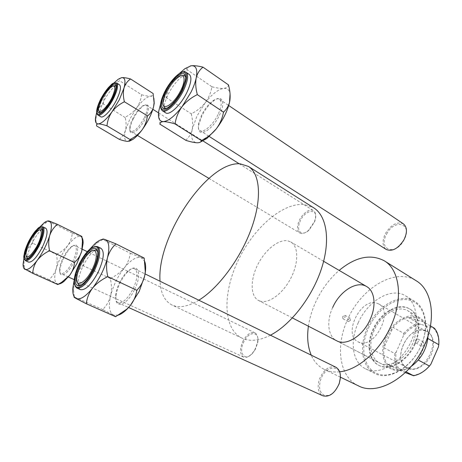 <?xml version="1.0" encoding="UTF-8"?>
<svg xmlns="http://www.w3.org/2000/svg" width="462" height="462" viewBox="0 0 462 462"><rect width="100%" height="100%" fill="white"/><g stroke="black" fill="none" stroke-linecap="round" stroke-linejoin="round"><path stroke-width="0.35" stroke-dasharray="2.31 1.73" d="M424.035 344.635C423.313 345.946 422.447 346.425 421.436 346.067L421.015 343.636C421.731 342.325 422.597 341.851 423.614 342.209L424.035 344.635M415.332 340.454L415.742 342.891C416.753 343.249 417.619 342.764 418.341 341.441L417.931 339.01C416.92 338.652 416.054 339.137 415.332 340.454M350.485 320.333L348.371 321.668L348.123 319.554L350.236 318.226L350.485 320.333M342.7 316.609L342.937 318.728L345.05 317.382L344.814 315.263L342.7 316.609M415.159 343.953C407.906 361.145 389.714 371.529 379.077 365.43C369.046 360.522 366.736 344.202 373.325 329.983C380.555 313.074 398.908 302.188 410.071 309.188C419.074 314.148 421.639 329.701 415.159 343.953M414.61 343.647C407.351 360.845 389.16 371.24 378.528 365.147C368.497 360.239 366.193 343.913 372.794 329.689C380.024 312.774 398.383 301.871 409.54 308.87C418.537 313.831 421.096 329.389 414.61 343.647M368.364 328.326C376.669 309.65 395.443 296.425 409.771 300.236C424.22 303.742 430.18 325.202 420.957 345.894C411.942 366.655 390.685 379.51 377.09 373.614C363.346 368.029 359.875 346.933 368.364 328.326M420.992 345.778C429.285 327.494 425.964 307.669 414.599 301.299C400.179 292.146 376.605 306.231 367.342 327.87C358.864 346.096 361.758 367.18 374.826 373.469C388.386 381.133 411.688 367.879 420.992 345.778M358.183 322.88C367.573 301.062 391.158 286.717 405.469 295.807C416.759 302.125 419.935 322.043 411.538 340.506C402.096 362.814 378.759 376.311 365.309 368.688C352.333 362.445 349.607 341.262 358.183 322.88M358.31 385.787C338.993 376.796 335.262 345.824 347.649 319.398C361.14 288.144 395.212 267.134 416.187 280.757M308.408 326.201C309.609 318.104 312.041 310.054 315.702 302.05C321.569 289.449 329.389 278.898 339.154 270.403M374.295 330.191C368.208 343.324 370.345 358.368 379.562 362.895C389.391 368.549 406.19 358.939 412.889 343.075C418.485 328.072 416.92 317.365 408.189 310.949C397.915 304.527 380.971 314.564 374.295 330.191M332.698 307.449C326.276 321.102 327.841 336.452 336.74 340.812L379.562 362.895M339.674 371.794C333.986 372.401 328.88 371.621 324.37 369.456C318.509 366.539 314.137 361.781 311.255 355.174M185.828 140.396L185.897 140.073C189.022 137.358 191.124 133.755 192.209 129.268L196.933 116.101L205.168 102.824C208.57 98.14 210.787 92.931 211.821 87.191L212.075 86.862L186.914 69.658L186.665 69.993C181.15 72.748 176.519 76.496 172.765 81.254C169.358 86.146 167.238 91.47 166.401 97.228L166.083 97.869C162.832 100.346 160.568 103.846 159.298 108.368L158.807 111.377L159.95 123.926M199.746 142.435L197.176 142.798C192.261 142.29 190.61 137.78 192.209 129.268C193 124.671 192.712 119.652 191.326 114.224L191.638 113.594C196.945 110.972 201.455 107.38 205.168 102.824C211.966 94.167 218.156 89.357 223.741 88.392C226.478 87.999 228.043 86.873 228.43 85.02L228.638 84.996M201.877 115.875L198.816 124.659C195.617 138.946 211.544 132.149 219.519 115.073C225.924 102.368 222.239 94.15 213.791 100.699C209.188 104.227 205.22 109.286 201.877 115.875M218.07 114.495C213.184 124.827 203.517 133.299 200.011 130.573C198.452 129.481 197.984 127.137 198.602 123.55L201.49 115.275C204.643 109.061 208.385 104.285 212.711 100.959C215.65 98.862 217.937 98.314 219.571 99.313C222.112 101.64 221.61 106.705 218.07 114.495M166.701 92.573C164.241 97.621 163.069 101.732 163.196 104.92L163.381 102.033C163.975 98.666 165.413 94.872 167.706 90.656C171.131 84.558 174.832 80.007 178.8 76.992L181.271 75.583C176.161 78.188 171.304 83.853 166.701 92.573M166.447 108.27L170.559 106.248C174.942 102.755 178.881 97.615 182.375 90.823L185.562 81.953L185.614 77.212C186.394 80.729 184.967 85.932 181.329 92.822C176.051 101.831 171.09 106.976 166.447 108.27M189.31 74.486C185.349 71.367 174.035 82.282 168.116 94.56C163.646 104.06 162.82 110.147 165.633 112.826M191.326 114.224L191.389 113.912L166.153 97.557M191.389 113.912L191.638 113.594M212.075 86.862L212.266 86.844C216.921 88.08 220.744 88.594 223.741 88.392C227.212 88.075 229.319 89.899 230.07 93.867M190.304 65.956L187.485 68.128L186.914 69.658M160.603 103.904C163.294 96.217 167.354 88.664 172.765 81.254L179.273 73.568M166.401 97.228L166.083 97.869M187.098 69.623L186.665 69.993M186.013 140.402L185.897 140.073M201.761 140.286L201.305 140.621M223.735 111.914L223.406 112.595M228.43 85.02L228.58 85.314M211.821 87.191L212.266 86.844M386.729 233.934C394.814 217.914 413.207 223.718 403.944 240.096C395.212 256.67 377.529 249.561 386.729 233.934M403.413 223.874C397.216 221.362 391.262 224.509 385.551 233.327C381.964 240.69 382.178 246.061 386.174 249.434M101.438 101.34C104.839 94.364 108.495 89.38 112.405 86.394L113.409 85.817C109.754 87.93 106.017 92.579 102.2 99.757C99.861 104.476 98.729 108.154 98.804 110.805L98.828 109.627C99.053 107.409 99.919 104.643 101.438 101.34M115.991 86.336C116.736 88.288 115.968 91.823 113.692 96.928C108.928 106.312 104.522 111.637 100.468 112.89L102.795 111.902C106.243 109.28 109.61 104.834 112.907 98.562C114.819 94.722 115.927 91.505 116.233 88.923L115.991 86.336M299.751 222.251C304.331 209.326 319.184 207.132 315.055 220.397L314.53 221.956L309.13 230.018C302.073 236.896 295.876 231.416 299.751 222.251M314.443 221.575L315.009 219.918C316.199 215.35 315.685 212.26 313.455 210.632C309.621 207.917 301.524 214.189 298.689 221.904C296.771 227.304 297.118 230.994 299.717 232.969C302.16 234.228 305.145 233.298 308.68 230.192L314.443 221.575M119.363 139.443L119.433 139.172C122.338 136.914 124.359 133.911 125.491 130.168L129.787 119.161L136.538 108.073C139.229 104.175 140.887 99.844 141.493 95.085L141.695 94.814L119.491 80.665L119.294 80.942C114.726 83.224 110.955 86.33 107.969 90.263C105.284 94.312 103.702 98.724 103.228 103.494L102.957 104.025C99.965 106.121 97.834 109.049 96.558 112.82L95.882 120.074L96.645 125.837M129.268 141.245L127.893 141.424C124.532 141.02 123.729 137.266 125.491 130.168C126.363 126.322 126.265 122.13 125.196 117.585L125.462 117.059C129.88 114.865 133.57 111.873 136.538 108.073C141.926 100.872 146.57 96.91 150.468 96.188C152.333 95.905 153.176 95.022 152.997 93.538L153.136 93.52M133.235 119C131.358 122.805 130.278 126.074 130.001 128.823C128.823 137.803 139.409 130.948 145.415 118.445C150.15 107.271 149.561 103.009 143.653 105.648C139.922 108.356 136.452 112.809 133.235 119M144.242 117.966C138.935 127.489 134.448 131.97 130.781 131.41C129.938 130.873 129.591 129.655 129.747 127.755C130.013 125.173 131.023 122.089 132.796 118.503C135.828 112.664 139.102 108.472 142.608 105.919C144.179 104.886 145.397 104.62 146.263 105.134C148.106 106.884 147.43 111.157 144.242 117.966M119.45 84.742C116.794 82.733 108.576 91.516 103.702 101.374C99.734 109.615 98.741 114.738 100.728 116.753M125.196 117.585L103.038 103.765M141.695 94.814L141.828 94.797C145.484 95.853 148.366 96.315 150.468 96.188C152.108 96.027 153.245 96.737 153.869 98.331M121.223 77.766L119.75 78.811L119.491 80.665M96.633 112.572C98.943 105.249 102.72 97.811 107.969 90.263L113.912 82.998M103.228 103.494L102.957 104.025M119.618 80.642L119.294 80.942M130.365 139.322L130.024 139.599M147.592 115.898L147.314 116.464M141.493 95.085L141.828 94.797M94.698 268.029C90.263 277.35 85.695 282.981 80.994 284.921L85.36 282.086C88.386 279.169 91.17 275.185 93.705 270.149C96.113 265.188 97.546 260.712 98.008 256.716L97.586 251.657C98.776 255.197 97.811 260.655 94.698 268.029M76.94 281.872L76.848 278.632C77.166 275.109 78.309 271.113 80.284 266.649C83.096 260.516 86.33 255.752 89.975 252.368L92.643 250.45C88.698 252.789 84.898 257.507 81.243 264.616C77.835 271.708 76.403 277.46 76.94 281.872M339.143 384.009C335.452 392.313 330.671 396.148 324.786 395.512C319.652 393.116 318.318 387.757 320.778 379.441C325.288 365.604 341.187 363.715 340.396 377.662M335.891 367.221C329.314 365.477 323.85 369.398 319.502 378.973C316.949 387.173 318.052 392.775 322.811 395.784M137.081 290.003L136.735 290.719M74.134 280.463L80.249 264.258L88.652 250.612C85.389 255.163 83.512 260.019 83.021 265.188L82.686 265.864C78.881 269.352 76.143 273.781 74.474 279.152L73.574 290.182L74.33 296.91M83.021 265.188L82.686 265.864M134.609 289.437C142.544 273.741 137.861 261.804 128.349 271.258C125.254 274.18 122.499 278.072 120.08 282.94C117.77 287.728 116.412 292.18 116.002 296.304C114.305 309.713 127.09 305.515 134.609 289.437M119.514 282.663C121.795 278.072 124.394 274.399 127.31 271.644C130.29 268.948 132.75 268.012 134.69 268.844C138.225 271.714 137.711 278.355 133.16 288.762C127.662 298.943 122.615 303.586 118.018 302.702C116.135 301.726 115.35 299.243 115.662 295.258C116.054 291.378 117.336 287.173 119.514 282.663M100.987 248.331C95.801 247.482 89.882 253.228 83.224 265.581C77.466 278.199 76.525 286.215 80.405 289.628M115.604 316.707L115.448 316.614C115.974 316.614 115.205 316.037 113.144 314.876L103.02 309.702L102.968 309.24C106.635 305.503 109.194 300.987 110.643 295.697C111.775 290.338 111.694 284.748 110.406 278.921L110.493 278.557L82.785 265.494M102.876 309.621L74.451 297.037L74.422 296.569M110.493 278.557L110.73 278.263C116.147 275.618 120.657 272.164 124.266 267.902C127.541 263.542 129.527 258.778 130.232 253.615L130.48 253.309L102.795 239.466L97.436 242.752L88.652 250.612L89.772 249.185M130.48 253.309L141.112 257.6C143.353 258.362 144.329 258.501 144.034 258.015L144.208 258.073M118.139 315.171L113.144 314.876C109.194 312.127 108.356 305.74 110.643 295.697C113.277 285.533 117.822 276.27 124.266 267.902C130.815 259.887 136.429 256.45 141.112 257.6L144.67 261.359M102.945 239.518L102.552 239.784M144.034 258.015L144.121 258.449M130.232 253.615L130.636 253.367M110.406 278.921L110.73 278.263M103.02 309.702L102.968 309.24M115.858 316.395L115.448 316.614M255.313 349.33L253.176 352.535C245.051 363.005 237.485 352.575 244.265 341.043C249.705 330.336 260.17 331.583 257.611 343.081L255.313 349.33M243.283 340.477C239.518 348.51 239.593 354.025 243.509 357.028C246.327 358.067 249.411 356.635 252.772 352.737L255.053 349.318L257.507 342.637C258.356 337.583 257.49 334.303 254.903 332.807C250.964 331.624 247.095 334.182 243.283 340.477M37.774 247.418C34.067 253.898 30.85 257.519 28.124 258.275L30.573 256.97C33.299 254.643 35.996 250.889 38.669 245.715C41.199 240.575 42.573 236.296 42.793 232.871L42.36 230.232C43.509 233.518 41.978 239.247 37.774 247.418M26.138 256.312L26.074 255.03C26.328 251.033 28.003 246.131 31.104 240.327C33.593 235.857 36.048 232.629 38.456 230.653L39.541 229.92C36.544 231.814 33.443 235.834 30.238 241.972C27.223 248.117 25.855 252.899 26.138 256.312M74.74 262.22L74.451 262.809M23.955 258.125L25.052 254.175L30.099 241.984L36.954 230.642C34.373 234.453 32.969 238.542 32.744 242.908L32.461 243.462C29.071 246.252 26.6 249.821 25.052 254.175C23.799 258.616 23.666 263.352 24.653 268.387L24.648 268.751L24.088 268.613M32.744 242.908L32.461 243.462M73.805 262.243C79.747 250.658 78.494 241.129 72.124 246.546C69.219 248.949 66.464 252.697 63.86 257.796C61.382 262.866 60.06 267.232 59.904 270.899C59.413 279.227 68.11 274.047 73.805 262.243M63.294 257.525C65.754 252.72 68.347 249.185 71.084 246.922C72.696 245.663 73.989 245.253 74.965 245.692C77.321 247.799 76.542 253.13 72.632 261.7C68.076 270.103 64.189 274.07 60.967 273.602C60.002 273.129 59.534 271.881 59.563 269.866C59.714 266.418 60.955 262.3 63.294 257.525M45.778 228.245C42.175 227.858 37.63 232.738 32.138 242.885C27.264 253.222 26.08 259.632 28.598 262.121M58.033 284.338L49.267 279.781L49.255 279.418C52.553 276.461 54.897 272.828 56.289 268.526C57.404 264.154 57.461 259.563 56.456 254.741L56.543 254.447L32.554 243.162M49.168 279.724L24.555 268.699M56.543 254.447L56.734 254.198C61.227 251.986 64.917 249.087 67.804 245.495C70.403 241.817 71.887 237.797 72.263 233.437L72.459 233.183L48.464 221.35L48.267 221.616C43.624 223.908 39.853 226.917 36.954 230.642L39.68 227.171M72.459 233.183L81.791 236.827M48.065 220.923L48.464 221.35M58.564 284.038L56.924 283.668C54.25 281.733 54.037 276.686 56.289 268.526C58.807 260.227 62.647 252.552 67.804 245.495C73.008 238.738 77.235 235.724 80.48 236.463L81.924 237.555M48.562 221.385L48.267 221.616M24.653 268.387L24.648 268.751M81.739 236.4L81.774 236.746M72.263 233.437L72.569 233.218M56.456 254.741L56.734 254.198M49.267 279.781L49.255 279.418M58.056 284.303L57.75 284.505M408.321 368.688C415.765 371.644 426.709 365.02 431.26 354.493C435.92 344.005 432.877 332.732 425.173 330.497C407.507 324.139 390.338 362.722 408.321 368.688M424.676 330.757L426.801 331.687C442.608 339.345 424.226 375.415 408.206 368.087L407.034 367.561C391.112 360.129 408.16 324.734 424.676 330.757M376.709 303.112L378.771 303.984C394.069 311.267 374.584 349.255 359.089 342.25L357.958 341.747C342.596 334.65 360.683 297.557 376.709 303.112M406.104 371.841L402.39 369.906L397.892 370.149L393.763 369.219L390.188 367.174L387.306 364.125C384.326 359.759 383.206 354.302 383.945 347.753C384.967 340.246 387.999 333.448 393.047 327.356C397.551 322.13 402.569 318.797 408.096 317.359L416.73 317.411L420.472 319.132L423.596 321.927C426.952 326.057 428.349 331.56 427.795 338.432L418.283 360.037C413.398 365.5 408.102 368.792 402.39 369.906L387.306 364.125L400.317 370.686C396.39 365.921 395.027 359.679 396.24 351.946L403.499 335.597C408.547 329.227 414.316 325.473 420.813 324.33L433.443 328.118C437.791 332.571 439.449 338.865 438.415 347.002M428.06 335.718C428.055 327.194 425.306 321.211 419.802 317.775L416.533 316.372C406.271 313.38 392.648 322.332 386.382 335.626C379.995 348.868 382.08 364.218 391.533 369.069L392.896 369.687C398.487 371.719 404.562 370.651 411.116 366.464M259.765 301.016L258.564 300.496C250.3 296.246 250.144 279.955 257.577 265.032C264.911 250.069 278.586 238.883 287.89 240.875L290.8 241.996C298.625 246.367 298.827 263.092 290.633 278.586C282.536 294.132 268.237 304.21 259.765 301.016M270.414 335.204C259.436 340.708 250.075 341.736 242.331 338.305L241.938 338.12C222.765 328.771 222.569 292.827 238.184 260.412C253.592 227.91 283.05 201.911 304.828 204.643L313.727 207.836M198.822 300.202C188.138 306.566 179.308 308.218 172.338 305.157L171.985 304.995C164.674 301.172 160.695 293.255 160.048 281.243M427.876 338.479L427.795 338.432C426.905 346.379 423.735 353.58 418.283 360.037L418.295 360.048M420.813 324.33L418.861 323.602L408.096 317.359L423.596 321.927L430.445 325.935M396.24 351.946L394.877 353.586L383.945 347.753L393.047 327.356L403.84 333.408L403.499 335.597M405.307 372.609L400.317 370.686M434.442 328.274L433.443 328.118M430.832 364.31C425.363 370.992 419.294 374.699 412.624 375.433M418.861 323.602C413.328 324.988 408.321 328.251 403.84 333.408M394.877 353.586C394.19 360.083 395.362 365.511 398.388 369.871M162.37 110.753C159.586 108.091 160.435 101.998 164.922 92.481C170.865 80.174 182.161 69.196 186.082 72.291M97.875 115.044C95.911 113.046 96.922 107.917 100.907 99.659C105.798 89.79 113.999 80.965 116.632 82.958M76.784 287.993C72.95 284.592 73.926 276.571 79.712 263.923C86.388 251.536 92.302 245.761 97.447 246.593M25.497 260.712C23.013 258.235 24.22 251.819 29.118 241.464C34.621 231.295 39.16 226.397 42.735 226.761M415.742 342.891L421.436 346.067M342.937 318.728L348.371 321.668M378.528 365.147L379.077 365.43M414.599 301.299L405.469 295.807M419.802 317.775L408.189 310.949M340.419 377.177L324.37 369.456M374.826 373.469L365.309 368.688M409.54 308.87L410.071 309.188M344.814 315.263L350.236 318.226M417.931 339.01L423.614 342.209M198.602 123.55L198.816 124.659M170.559 106.248L169.346 106.543M200.011 130.573L209.263 136.486M219.571 99.313L228.719 105.515M185.562 81.953L185.308 80.683M212.711 100.959L213.791 100.699M184.875 68.705L187.485 68.128M177.581 77.27L178.8 76.992M163.109 100.78L163.381 102.033M111.267 86.665L112.405 86.394M315.055 220.397L315.009 219.918M146.263 105.134L152.864 109.298M158.53 112.872L203.113 141.008M239.229 163.796L313.455 210.632M130.781 131.41L137.451 135.418M208.899 178.372L299.717 232.969M309.13 230.018L308.68 230.192M98.527 108.478L98.828 109.627M129.747 127.755L130.001 128.823M102.795 111.902L101.652 112.197M116.233 88.923L115.95 87.745M142.608 105.919L143.653 105.648M95.432 118.388L95.882 120.074M118.37 79.141L119.75 78.811M76.444 277.448L76.848 278.632M118.018 302.702L128.603 307.507M134.69 268.844L145.08 273.926M88.773 252.789L89.975 252.368M127.31 271.644L128.349 271.258M98.008 256.716L97.621 255.526M85.36 282.086L84.159 282.53M115.662 295.258L116.002 296.304M95.103 243.555L97.436 242.752M72.846 288.092L73.574 290.182M253.176 352.535L252.772 352.737M25.681 253.915L26.074 255.03M243.509 357.028L74.203 279.654M68.347 276.975L60.967 273.602M254.903 332.807L87.272 251.651M82.242 249.214L74.965 245.692M37.306 231.035L38.456 230.653M257.611 343.081L257.507 342.637M71.084 246.922L72.124 246.546M42.793 232.871L42.417 231.745M30.573 256.97L29.412 257.38M59.563 269.866L59.904 270.899M44.017 222.903L48.522 221.419M23.1 264.097L24.653 268.48M378.771 303.984L426.801 331.687M391.533 369.069L336.74 340.812M292.411 317.948L258.564 300.496M241.938 338.12L171.985 304.995M323.637 261.284L290.8 241.996M357.958 341.747L407.034 367.561"/><path stroke-width="0.69" d="M339.154 270.403C355.532 256.872 370.564 253.667 384.245 260.787L416.187 280.757C431.993 289.905 436.665 318.243 424.642 344.837C411.047 377.096 377.489 396.35 358.31 385.787L340.419 377.177M384.245 260.787C399.624 269.635 403.557 298.435 390.968 325.947C380.134 350.779 357.831 370.143 339.674 371.794M292.411 317.948L336.74 340.812C346.2 346.309 363.068 335.891 370.206 319.358C376.547 305.625 374.699 290.933 366.643 286.544C356.739 280.33 339.784 291.216 332.698 307.449M311.255 355.174C307.784 346.893 306.837 337.231 308.408 326.201M179.273 73.568L184.875 68.705L190.997 65.806C196.061 65.217 197.794 69.283 196.194 77.991C195.27 82.265 193.549 86.977 191.02 92.14L182.005 106.751C185.972 101.802 190.922 97.84 196.864 94.866L197.205 94.173C195.674 88.254 195.339 82.865 196.194 77.991C197.349 73.4 199.549 69.86 202.795 67.371L202.662 67.082C197.753 65.864 193.867 65.437 190.997 65.806L190.304 65.956M196.864 94.866L197.205 94.173M181.912 90.125C178.193 97.355 174.001 102.83 169.346 106.543C161.059 113.051 158.974 104.273 165.292 92.007C172.979 75.687 188.392 66.424 185.308 80.683L181.912 90.125M163.196 104.92L164.559 107.941L166.447 108.27L164.559 107.941L163.196 104.92M186.815 92.585C191.21 83.108 192.042 77.079 189.31 74.486L186.082 72.291C188.791 74.861 187.93 80.896 183.518 90.396C177.437 103.032 166.112 113.739 162.37 110.753L165.633 112.826C169.415 115.835 180.757 105.192 186.815 92.585M202.858 67.054L228.638 84.996L228.58 85.314C230.093 90.927 230.509 96.136 229.822 100.941L229.475 102.518C228.361 106.341 226.444 109.477 223.735 111.914L223.672 112.249L197.135 94.508M223.672 112.249L223.406 112.595C222.286 118.52 219.883 123.972 216.199 128.95C212.739 133.172 208.529 136.625 203.563 139.31L201.501 140.621L174.861 123.828L175.127 123.481C176.022 117.539 178.32 111.96 182.005 106.751C174.642 116.176 168.428 121.131 163.363 121.627C166.077 121.633 169.849 122.366 174.676 123.833L174.861 123.828M201.501 140.621L201.305 140.621C201.126 142.048 199.746 142.77 197.176 142.798C194.311 142.648 190.592 141.851 186.013 140.402L160.043 124.243C159.864 122.696 160.972 121.824 163.363 121.627C159.298 121.506 157.761 118.001 158.749 111.117L160.603 103.904M160.043 124.243L159.95 123.926L159.869 124.249M230.07 93.867L229.487 102.587C227.321 111.394 222.886 120.184 216.199 128.95L207.005 138.392L199.746 142.435M185.614 77.212L184.523 75.572L181.271 75.583L184.523 75.572L185.614 77.212M174.676 123.833L175.127 123.481M202.795 67.371L202.662 67.082M209.263 136.486L386.174 249.434C392.238 251.854 398.146 248.672 403.904 239.888C407.438 232.553 407.276 227.212 403.413 223.874L228.719 105.515M179.92 92.111C186.544 80.371 184.898 71.622 177.581 77.27C173.862 80.093 170.391 84.373 167.169 90.102C165.021 94.063 163.663 97.626 163.109 100.78C160.857 111.694 172.517 106.064 179.92 92.111M112.457 96.546C115.991 87.826 115.598 84.534 111.267 86.665C107.606 89.472 104.175 94.15 100.982 100.699L98.527 108.478C97.476 116.268 107.38 107.981 112.457 96.546M113.409 85.817L115.448 85.689L115.991 86.336L115.448 85.689L113.409 85.817M100.468 112.89L99.659 112.699L98.804 110.805L99.659 112.699L100.468 112.89M113.912 82.998L118.37 79.141L121.587 77.685C125.023 77.339 125.826 80.786 124.001 88.034L119.329 99.723L112.07 111.717C115.177 107.663 119.161 104.412 124.018 101.969L124.307 101.403C123.152 96.529 123.048 92.077 124.001 88.034C125.208 84.217 127.321 81.254 130.348 79.146L130.284 78.904C126.478 77.853 123.579 77.449 121.587 77.685L121.223 77.766M124.018 101.969L124.307 101.403M112.405 98.002C108.899 104.678 105.313 109.407 101.652 112.197C96.298 114.622 96.096 110.32 101.057 99.284C106.941 87.22 117.111 79.089 115.95 87.745C115.621 90.488 114.443 93.907 112.405 98.002M116.488 100.023C120.415 91.776 121.408 86.683 119.45 84.742L116.632 82.958C118.561 84.881 117.55 89.975 113.606 98.239C108.622 108.327 100.404 116.996 97.875 115.044L100.728 116.753C103.292 118.717 111.521 110.089 116.488 100.023M130.423 78.881L153.136 93.52L154.094 102.755L153.575 106.774C152.512 110.568 150.52 113.612 147.592 115.898L124.232 101.68M147.522 116.176L147.314 116.464C146.673 121.339 144.912 125.831 142.042 129.943C138.952 133.853 135.06 136.977 130.365 139.322L130.157 139.599L106.832 125.739L107.04 125.456C107.525 120.57 109.205 115.991 112.07 111.717C106.347 119.444 101.744 123.504 98.262 123.897C100.144 123.914 102.962 124.532 106.705 125.745L106.832 125.739M130.157 139.599L130.065 140.205L127.893 141.424C125.895 141.308 123.094 140.65 119.491 139.443L96.708 126.028C96.142 124.752 96.662 124.041 98.262 123.897C96.108 123.885 95.166 122.049 95.432 118.388L96.633 112.572M153.869 98.331L154.216 103.297L153.575 106.774C151.553 114.385 147.707 122.112 142.042 129.943C138.843 134.205 135.799 137.364 132.906 139.409L129.268 141.245M106.705 125.745L107.04 125.456M79.672 266.199C77.818 270.397 76.744 274.145 76.444 277.448C75.058 289.05 86.792 282.426 93.157 267.475C99.076 254.55 96.108 245.801 88.773 252.789C85.355 255.965 82.323 260.435 79.672 266.199M80.994 284.921L78.783 284.869L76.94 281.872L78.783 284.869L80.994 284.921M128.603 307.507L322.811 395.784C329.314 397.412 334.736 393.428 339.085 383.835C341.534 375.698 340.471 370.16 335.891 367.221L145.08 273.926M92.643 250.45L96.177 250.017L97.586 251.657L96.177 250.017L92.643 250.45M340.396 377.662L339.143 384.009M115.714 243.774L144.208 258.073L145.282 271.673L144.67 275.999L139.154 291.47L130.301 305.526L126.854 309.113L115.604 316.707L86.169 303.69L86.423 303.367C86.931 298.094 88.952 293.052 92.475 288.248C96.304 283.645 101.259 279.851 107.334 276.859L107.692 276.126C106.277 269.727 106.196 263.646 107.455 257.871C109.038 252.344 111.764 247.771 115.621 244.155L115.714 243.774L105.007 239.512C103.193 238.935 102.466 238.871 102.807 239.328M144.67 261.359C145.703 263.969 145.94 267.515 145.374 271.985L144.67 275.999C143.312 281.439 140.783 286.111 137.081 290.003L136.735 290.719C135.978 295.992 133.836 300.929 130.301 305.526L127.229 308.963C123.949 312.266 120.917 314.333 118.139 315.171M79.834 263.958C87.151 248.55 99.301 242.302 97.621 255.526C97.13 259.777 95.605 264.541 93.035 269.82C90.333 275.19 87.376 279.423 84.159 282.53C74.521 292.024 72.003 279.008 79.834 263.958M76.784 287.993L80.405 289.628C85.487 290.471 91.401 284.661 98.146 272.21C103.829 259.529 104.782 251.571 100.987 248.331L97.447 246.593C101.195 249.809 100.208 257.773 94.496 270.489C87.734 282.975 81.826 288.814 76.784 287.993C72.615 284.355 73.452 276.27 79.291 263.721C85.851 251.363 91.903 245.651 97.447 246.593M136.995 290.402L107.594 276.524M74.411 297.031C73.585 296.875 74.07 297.326 75.866 298.371L86.169 303.69M89.772 249.185L95.103 243.555C99.082 240.101 102.379 238.75 105.007 239.512C109.055 241.228 109.875 247.349 107.455 257.871C104.493 268.844 99.497 278.967 92.475 288.248C85.435 296.852 79.897 300.225 75.866 298.371C73.498 296.887 72.494 293.457 72.846 288.092L74.134 280.463M107.334 276.859L107.692 276.126M115.621 244.155L115.552 243.722M86.019 303.603L86.423 303.367M30.411 240.119C27.501 245.576 25.924 250.173 25.681 253.915C26.611 259.361 30.267 256.976 36.637 246.76C42.573 236.226 42.839 226.311 37.306 231.035C35.054 232.888 32.75 235.92 30.411 240.119M28.124 258.275L27.194 258.171L26.138 256.312L27.194 258.171L28.124 258.275M39.541 229.92L41.701 229.591L42.36 230.232L41.701 229.591L39.541 229.92M57.236 224.278L81.861 236.44L82.427 241.21L81.78 251.039L76.883 263.623L69.733 275.242L61.769 282.195L57.86 284.563L32.583 273.256L32.779 272.99C32.998 268.555 34.483 264.333 37.226 260.331C40.24 256.508 44.225 253.367 49.168 250.918L49.469 250.317C48.395 245.126 48.47 240.211 49.7 235.562C51.207 231.115 53.69 227.46 57.144 224.584L57.236 224.278L49.226 221.038L48.065 220.923M81.924 237.555C82.808 238.762 83.2 240.708 83.102 243.382L81.78 251.039C80.44 255.434 78.095 259.159 74.74 262.22L74.451 262.809C74.07 267.244 72.494 271.39 69.733 275.242L64.126 281.283C61.972 283.062 60.118 283.98 58.564 284.038M29.089 241.441C34.696 230.012 42.96 223.787 42.417 231.745C42.186 235.383 40.72 239.934 38.023 245.403C35.176 250.912 32.305 254.903 29.412 257.38C23.227 262.699 23.227 252.662 29.089 241.441M25.497 260.712L28.598 262.121C32.144 262.526 36.689 257.605 42.244 247.378C47.089 236.989 48.267 230.613 45.778 228.245L42.735 226.761C45.189 229.117 43.988 235.499 39.12 245.905C33.553 256.162 29.014 261.099 25.497 260.712C22.528 257.276 24.22 256.092 24.492 252.339L28.725 241.28C24.088 251.132 22.886 257.334 25.133 259.881C28.523 260.337 32.941 255.567 38.404 245.576C43.168 235.302 44.288 229.1 41.771 226.969C38.271 226.934 33.922 231.705 28.736 241.28L35.227 231.167C38.155 228.632 38.092 226.617 42.735 226.761M81.791 236.827L81.843 236.498M74.653 262.543L49.376 250.641M24.088 268.613L32.583 273.256M39.68 227.171L44.017 222.903C46.16 221.252 47.892 220.628 49.226 221.038C51.94 222.257 52.102 227.096 49.7 235.562C46.905 244.386 42.747 252.645 37.226 260.331C31.734 267.515 27.616 270.507 24.861 269.311C23.643 268.572 23.054 266.834 23.1 264.097L23.955 258.125M49.168 250.918L49.469 250.317M57.144 224.584L57.126 224.237M32.484 273.204L32.779 272.99M160.048 281.243C156.456 237.277 207.403 160.764 240.211 163.837L248.354 166.401C260.1 173.614 262.22 198.498 251.461 228.384C240.766 258.235 218.462 288.282 198.822 300.202M248.354 166.401L313.727 207.836C326.79 215.916 330.746 240.494 321.413 268.861C312.133 297.205 290.569 324.878 270.414 335.204M411.116 366.464C421.454 358.801 427.102 348.556 428.06 335.718M406.104 371.841L413.565 375.727L405.307 372.609M430.445 325.935L434.442 328.274C437.837 332.403 439.281 337.878 438.779 344.692L438.415 347.002L430.832 364.31L429.417 366.06L418.295 360.048M427.876 338.479L438.779 344.692M413.565 375.727C419.282 374.665 424.566 371.442 429.417 366.06M182.629 90.044C187.786 78.373 187.855 72.395 182.831 72.101C177.939 72.852 169.531 82.172 164.634 92.082C159.563 103.245 159.338 109.275 163.952 110.181C168.601 109.996 177.489 100.514 182.629 90.044M112.89 97.944C117.342 88.317 117.902 83.316 114.57 82.941C110.32 84.534 105.665 90.003 100.606 99.336C96.24 108.616 95.588 113.652 98.649 114.443C102.812 113.196 107.559 107.698 112.89 97.944M79.314 263.733C73.839 275.722 72.834 283.466 76.305 286.96C79.943 289.05 88.167 281.15 93.607 270.074C99.099 259.026 100.208 248.117 96.212 246.812C91.199 246.489 85.568 252.131 79.314 263.733M186.082 72.291C181.624 68.959 170.553 79.903 164.611 92.088M164.576 92.157C160.043 101.628 159.309 107.825 162.37 110.753M207.005 138.392L203.563 139.31M152.864 109.298L158.53 112.872M203.113 141.008L239.229 163.796M137.451 135.418L208.899 178.372M116.632 82.958C111.764 82.49 111.521 84.95 108.131 87.872L100.589 99.342M100.572 99.382C96.489 107.964 95.594 113.184 97.875 115.044M132.906 139.409L130.065 140.205M154.216 103.297L154.094 102.755M145.374 271.985L145.282 271.673M127.229 308.963L126.854 309.118M74.203 279.654L68.347 276.975M87.272 251.651L82.242 249.214M83.102 243.382L82.427 241.21M64.126 281.283L61.769 282.195M366.643 286.544L323.637 261.284"/></g></svg>
